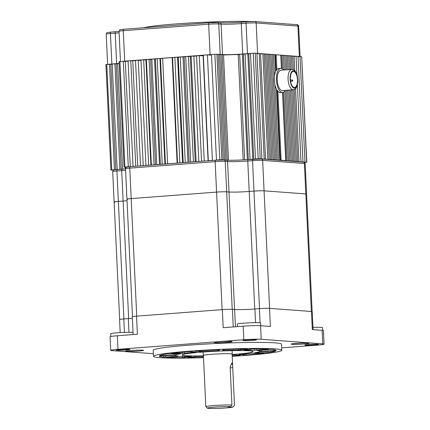 <?xml version="1.0" encoding="UTF-8"?>
<svg xmlns="http://www.w3.org/2000/svg" width="430" height="430" viewBox="0 0 430 430"><rect width="100%" height="100%" fill="white"/><g stroke="black" fill="none" stroke-linecap="round" stroke-linejoin="round"><path stroke-width="0.64" d="M233.033 406.984L230.206 407.167L227.642 406.769L230.469 406.587A12.846 0.763 177.3 0 0 216.607 406.968A12.846 0.763 177.3 0 0 207.432 408.177A12.846 0.763 177.3 0 0 223.869 408.091A12.846 0.763 177.3 0 0 233.033 406.984L234.5 405.377A14.357 0.849 -2.7 0 1 234.484 405.399L233.63 406.334M207.432 408.177L205.852 406.748A14.357 0.849 -2.7 0 1 205.825 406.699A14.357 0.849 -2.7 0 1 216.107 405.393A14.357 0.849 -2.7 0 1 231.937 404.985L230.157 367.306L231.851 362.936L232.635 365.591L234.5 405.377M232.098 354.234A14.507 0.86 177.3 0 0 232.243 354.1A14.507 0.86 177.3 0 0 213.651 354.153A14.507 0.86 177.3 0 0 203.256 355.47A14.507 0.86 177.3 0 0 203.417 355.583M232.635 365.591L232.093 354.11A14.357 0.849 177.3 0 0 213.694 354.159A14.357 0.849 177.3 0 0 203.411 355.459L205.825 406.699M231.937 404.985L230.469 406.587M230.206 407.167L230.179 406.608M231.238 341.442A9.068 0.537 177.3 0 0 221.047 341.63A9.068 0.537 177.3 0 0 214.043 342.484A9.068 0.537 177.3 0 0 214.962 342.678A9.068 0.537 177.3 0 0 225.153 342.484A9.068 0.537 177.3 0 0 232.157 341.63A9.068 0.537 177.3 0 0 231.238 341.442M142.696 350.187A9.068 0.537 177.3 0 0 132.505 350.375A9.068 0.537 177.3 0 0 125.501 351.229A9.068 0.537 177.3 0 0 126.425 351.423A9.068 0.537 177.3 0 0 136.616 351.229A9.068 0.537 177.3 0 0 143.62 350.375A9.068 0.537 177.3 0 0 142.696 350.187M308.364 343.075A9.068 0.537 177.3 0 0 298.173 343.269A9.068 0.537 177.3 0 0 291.169 344.124A9.068 0.537 177.3 0 0 292.094 344.317A9.068 0.537 177.3 0 0 302.285 344.124A9.068 0.537 177.3 0 0 309.288 343.269A9.068 0.537 177.3 0 0 308.364 343.075M317.738 344.279A6.799 0.403 177.3 0 0 310.094 344.425A6.799 0.403 177.3 0 0 304.843 345.064A6.799 0.403 177.3 0 0 305.536 345.209A6.799 0.403 177.3 0 0 313.18 345.064A6.799 0.403 177.3 0 0 318.431 344.425A6.799 0.403 177.3 0 0 317.738 344.279M255.839 339.662A6.799 0.403 177.3 0 0 248.196 339.808A6.799 0.403 177.3 0 0 242.939 340.447A6.799 0.403 177.3 0 0 243.633 340.592A6.799 0.403 177.3 0 0 251.276 340.452A6.799 0.403 177.3 0 0 256.527 339.808A6.799 0.403 177.3 0 0 255.839 339.662M129.258 349.294A6.799 0.403 177.3 0 0 121.615 349.434A6.799 0.403 177.3 0 0 116.358 350.079A6.799 0.403 177.3 0 0 117.051 350.219A6.799 0.403 177.3 0 0 124.695 350.079A6.799 0.403 177.3 0 0 129.946 349.434A6.799 0.403 177.3 0 0 129.258 349.294M110.8 336.502L110.671 333.734A11.712 0.693 -2.7 0 1 119.717 332.627A11.712 0.693 -2.7 0 1 132.881 332.379A11.712 0.693 -2.7 0 1 133.047 332.395M237.371 326.628L237.252 324.102A11.712 0.693 -2.7 0 1 246.299 323A11.712 0.693 -2.7 0 1 259.462 322.753A11.712 0.693 -2.7 0 1 260.65 323L260.779 325.736M312.975 327.386A11.712 0.693 -2.7 0 1 321.366 327.37A11.712 0.693 -2.7 0 1 322.554 327.617L322.683 330.364M171.554 353.471L171.194 353.358A58.485 3.467 -2.7 0 1 188.996 351.6L196.214 352.111A42.468 2.521 -2.7 0 0 184.379 353.283L171.549 353.315M161.121 355.599L159.729 355.562A58.485 3.467 -2.7 0 1 167.388 353.874L180.793 353.766A42.468 2.521 -2.7 0 0 175.698 354.89L161.121 355.599L161.1 355.072M165.846 357.099L163.787 357.153A58.485 3.467 -2.7 0 1 159.256 356.035A58.485 3.467 -2.7 0 1 159.261 355.986L175.257 355.287A42.468 2.521 -2.7 0 0 178.273 356.062L165.846 357.099L165.776 355.615M166.781 357.373L181.089 356.271A42.468 2.521 -2.7 0 0 191.404 356.491L182.288 357.706A58.485 3.467 -2.7 0 1 166.781 357.373L166.781 357.287M203.498 357.314A58.485 3.467 -2.7 0 1 187.942 357.663L196.725 356.454A42.468 2.521 -2.7 0 0 203.449 356.325M255.033 352.885L254.56 352.788A42.468 2.521 -2.7 0 0 259.661 351.67L275.641 350.982A58.485 3.467 -2.7 0 1 267.971 352.681L255.022 352.718M261.505 351.288L260.102 351.267A42.468 2.521 -2.7 0 0 257.086 350.493L271.572 349.407A58.485 3.467 -2.7 0 1 276.103 350.525A58.485 3.467 -2.7 0 1 276.098 350.568L261.505 351.288L261.445 350.068M243.955 350.063L253.071 348.854A58.485 3.467 -2.7 0 1 268.578 349.181L254.27 350.283A42.468 2.521 -2.7 0 0 243.955 350.063L243.95 349.918M223.783 350.498L222.493 350.466L223.39 349.649L225.089 349.488A58.485 3.467 -2.7 0 1 247.417 348.891L238.634 350.101A42.468 2.521 -2.7 0 0 223.783 350.498L223.74 349.579M232.195 356.309A64.231 3.811 177.3 0 0 281.838 350.251L281.553 344.226A64.231 3.811 177.3 0 0 275.033 342.866A64.231 3.811 177.3 0 0 202.842 344.22A64.231 3.811 177.3 0 0 153.236 350.278L153.521 356.303A64.231 3.811 177.3 0 0 160.041 357.663A64.231 3.811 177.3 0 0 203.514 357.663M281.838 350.251A64.231 3.811 177.3 0 0 275.318 348.897A64.231 3.811 177.3 0 0 203.127 350.246A64.231 3.811 177.3 0 0 153.521 356.303M232.114 354.524A35.518 2.107 177.3 0 0 253.157 351.606A35.518 2.107 177.3 0 0 249.55 350.853A35.518 2.107 177.3 0 0 209.63 351.6A35.518 2.107 177.3 0 0 182.202 354.949A35.518 2.107 177.3 0 0 185.808 355.701A35.518 2.107 177.3 0 0 203.428 355.879M281.725 347.848L316.797 345.183A12.997 0.769 177.3 0 0 324.075 344.145A12.997 0.769 177.3 0 0 322.758 343.871L261.209 339.281A12.997 0.769 177.3 0 0 243.842 339.743L117.992 349.316A12.997 0.769 177.3 0 0 110.714 350.353A12.997 0.769 177.3 0 0 112.031 350.627L153.397 353.713M133.144 334.551L132.306 316.749A7.557 0.446 -2.7 0 1 136.541 316.147L222.315 309.621A7.557 0.446 -2.7 0 1 232.41 309.353L234.619 309.519A15.179 0.903 177.3 0 0 254.904 308.982L259.419 308.638A7.557 0.446 -2.7 0 1 269.519 308.369L311.465 311.492A7.557 0.446 -2.7 0 1 312.234 311.653L313.078 329.633M110.714 350.353L110.075 336.792A12.997 0.769 -2.7 0 1 117.352 335.755L137.39 334.228L136.541 316.147A7.557 0.446 177.3 0 1 136.729 316.131L222.122 309.638A7.557 0.446 177.3 0 1 222.315 309.621L223.165 327.708L243.203 326.182A12.997 0.769 -2.7 0 1 260.569 325.72L270.373 326.451L269.519 308.369M311.465 311.492L312.32 329.579L322.118 330.31A12.997 0.769 -2.7 0 1 323.435 330.584L324.075 344.145M120.19 332.6L119.572 319.554A7.557 0.446 -2.7 0 1 123.808 318.952L128.323 318.608A15.179 0.903 177.3 0 0 132.375 318.243M240.23 355.207L233.382 354.884A42.468 2.521 -2.7 0 1 232.13 354.97M240.241 355.422A58.485 3.467 -2.7 0 1 232.178 355.959M250.98 353.277A42.468 2.521 -2.7 0 1 239.144 354.444L246.363 354.954A58.485 3.467 -2.7 0 0 264.16 353.197L250.98 353.277M201.976 351.675A42.468 2.521 -2.7 0 1 217.386 350.772L218.881 350.617L219.778 349.805L218.284 349.778A58.485 3.467 -2.7 0 0 195.118 351.133L201.976 351.675L201.928 350.676M312.137 311.589L306.595 194.102A7.557 0.446 177.3 0 0 305.827 193.941L264.068 190.829A7.557 0.446 177.3 0 0 253.974 191.097L249.201 191.463A15.114 0.898 -2.7 0 1 229.007 192L226.674 191.823A7.557 0.446 177.3 0 0 216.58 192.092L131.188 198.59A7.557 0.446 177.3 0 0 126.957 199.192A7.557 0.446 177.3 0 0 127.721 199.353M305.16 163.663A7.557 0.446 177.3 0 0 304.392 163.502A1.51 1.355 -85.7 0 0 303.15 162.099C304.053 161.83 304.725 162.352 305.16 163.663L306.595 194.102A7.557 0.446 177.3 0 0 305.827 193.941L311.368 311.487L269.61 308.375L264.068 190.829A7.557 0.446 177.3 0 0 253.974 191.097L249.201 191.463A15.114 0.898 -2.7 0 1 229.007 192L226.674 191.823A7.557 0.446 177.3 0 0 216.58 192.092L131.188 198.59A7.557 0.446 177.3 0 0 126.957 199.192L132.494 316.641M128.667 318.582L123.125 201.052A15.114 0.898 -2.7 0 0 127.027 200.702A15.114 0.898 -2.7 0 1 123.125 201.052L118.357 201.412A7.557 0.446 177.3 0 0 114.122 202.014A7.557 0.446 177.3 0 0 114.891 202.175M125.592 170.264A15.114 0.898 -2.7 0 1 121.69 170.608L123.125 201.052L118.357 201.412A7.557 0.446 177.3 0 0 114.122 202.014L119.664 319.479M303.15 162.099L261.386 158.987A1.51 1.355 -85.7 0 1 262.633 160.39L304.392 163.502L305.827 193.941L264.068 190.829L262.633 160.39A7.557 0.446 177.3 0 0 252.534 160.659L259.516 308.627M282.548 92.477L285.762 160.61L281.118 160.266L277.866 91.235M276.974 90.02L280.29 160.331L281.118 160.266M276.442 89.053L279.796 160.164L278.737 160.245A82.367 4.886 -2.7 0 1 280.29 160.331M274.824 54.814A82.367 4.886 -2.7 0 1 275.313 54.841L276.06 70.644M275.313 54.841L276.146 54.777L276.845 69.558M280.795 55.271A82.367 4.886 -2.7 0 1 281.059 55.303L281.677 68.461M285.762 160.61L284.934 160.675A82.367 4.886 -2.7 0 1 286.036 160.793L287.149 160.906M207.41 54.863L212.382 160.352L208.314 160.659L203.342 55.169L207.41 54.863L211.506 55.169M214.866 54.293L211.474 54.551L216.451 160.041L219.843 159.783L214.866 54.293L216.887 54.239L218.214 54.341L223.186 159.826L221.815 159.933M218.22 54.54L219.542 54.438L224.514 159.928L225.229 160.073M225.841 160.025L220.864 54.535L219.542 54.438M220.875 54.734L222.192 54.637L227.169 160.127L228.244 160.245M228.491 160.223L223.519 54.734L222.192 54.637M239.682 54.454L238.215 54.567A82.367 4.886 177.3 0 0 223.53 54.954M245.105 54.04L239.671 54.304L244.649 159.793L247.675 159.611M250.529 53.632L245.1 53.895L250.072 159.379L253.109 159.197M253.232 53.272L250.523 53.481L255.495 158.971L258.21 158.761L253.232 53.272L255.253 53.218L256.914 53.341L261.886 158.831L260.419 158.944M256.93 53.691L259.236 53.519L264.208 159.003L265.536 159.105L264.273 159.202M265.536 159.105L260.558 53.616L259.236 53.519M260.575 53.965L262.88 53.788L267.858 159.277L269.18 159.374L267.917 159.471M269.18 159.374L264.208 53.89L262.88 53.788M264.219 54.089L265.536 53.986L270.508 159.476L271.835 159.573L270.572 159.67M271.835 159.573L266.858 54.083L265.536 53.986M266.869 54.282L268.186 54.185L273.163 159.67L274.49 159.772L273.222 159.869M274.49 159.772L269.513 54.282L268.186 54.185M269.524 54.481L270.841 54.384L275.813 159.869L277.14 159.971L275.877 160.067M277.14 159.971L272.168 54.481L270.841 54.384M272.174 54.68L273.491 54.578L274.501 76.002M275.614 71.541L274.818 54.68L273.491 54.578M281.413 68.397L280.79 55.126L276.146 54.777M281.059 55.303L282.112 55.223L282.768 69.036M284.133 69.999L283.44 55.319L282.112 55.223M283.451 55.518L284.767 55.422L285.45 69.896M286.767 69.8L286.095 55.518L284.767 55.422M286.1 55.717L287.417 55.62L288.084 69.698M289.401 69.601L288.745 55.717L287.417 55.62M288.756 55.916L290.073 55.814L290.718 69.499M292.035 69.407L291.4 55.916L290.073 55.814M291.411 56.115L292.728 56.013L293.373 69.698M294.738 70.654L294.05 56.115L292.728 56.013M294.066 56.411L296.044 56.26L296.899 74.422M301.742 161.992L303.005 161.895L298.033 56.411L296.044 56.26M298.044 56.706L300.022 56.556L304.994 162.046L306.654 162.169L301.677 56.679L300.022 56.556M304.451 162.438L306.805 162.201L301.677 56.679M112.203 64.199L105.925 64.532L110.897 170.022L113.552 170.113M117.626 63.785L112.192 64L117.17 169.49L120.201 169.307M119.174 63.468L117.621 63.586L122.593 169.076L125.436 168.882M128.086 61.194L119.088 61.635L124.066 167.125L126.667 167.168M135.547 60.625L128.076 60.893L133.047 166.383L136.401 166.227M140.975 60.324L135.531 60.329L140.508 165.819L143.862 165.657M146.399 59.824A82.367 4.886 -2.7 0 0 145.915 59.877L140.954 59.915L145.931 165.405L149.285 165.244M151.817 59.286A82.367 4.886 -2.7 0 0 150.554 59.404L146.383 59.501L151.355 164.991L154.709 164.835M157.235 58.786A82.367 4.886 -2.7 0 0 155.402 58.953L151.806 59.093L156.778 164.577L160.132 164.421M162.658 58.329A82.367 4.886 -2.7 0 0 160.46 58.512L157.229 58.679L162.207 164.169L165.432 163.997A82.367 4.886 -2.7 0 1 168.039 163.782L177.531 163.061A82.367 4.886 -2.7 0 1 180.353 162.862L183.191 162.669M174.865 57.41A82.367 4.886 -2.7 0 0 172.554 57.572L162.653 58.265L167.63 163.755M180.288 57.045A82.367 4.886 -2.7 0 0 178.246 57.179L174.859 57.335L179.837 162.825M185.717 56.706A82.367 4.886 -2.7 0 0 184.142 56.803L180.283 56.927L185.26 162.411L188.614 162.255M191.146 56.389A82.367 4.886 -2.7 0 0 190.248 56.443L185.712 56.513L190.683 162.002L194.037 161.841M196.499 56.093L196.58 56.083A82.367 4.886 -2.7 0 0 196.569 56.093L191.135 56.099L196.107 161.589L199.461 161.427M203.369 55.755A82.367 4.886 -2.7 0 0 203.137 55.771L196.558 55.685L201.536 161.175L204.89 161.019M212.382 160.352L213.022 160.395M208.953 160.707L208.314 160.659M202.175 161.223L201.536 161.175M196.752 161.637L196.107 161.589M191.323 162.046L190.683 162.002M185.9 162.459L185.26 162.411M162.846 164.212L162.207 164.169M157.423 164.625L156.778 164.577M152 165.039L151.355 164.991M146.571 165.453L145.931 165.405M141.148 165.867L140.508 165.819M133.687 166.431L133.047 166.383M123.324 61.259L128.301 166.743L129.027 166.797M128.301 166.743L124.066 167.125M122.91 169.103L122.593 169.076M117.492 169.511L117.17 169.49M109.483 64.21L114.455 169.694L115.116 169.743M114.455 169.694L110.897 170.022M303.628 162.148L304.994 162.046M303.005 161.895L299.753 161.847M295.587 88.655L299.027 161.599L297.764 161.696M299.027 161.599L296.437 161.599M292.997 89.784L296.372 161.4L295.109 161.497M296.372 161.4L293.781 161.4M290.363 89.988L293.722 161.207L292.459 161.304M293.722 161.207L291.131 161.202M287.729 90.187L291.067 161.008L289.804 161.105M291.067 161.008L288.476 161.003M279.796 160.164L277.205 160.164M274.55 159.965L275.813 159.869M271.9 159.767L273.163 159.67M269.245 159.573L270.508 159.476M266.589 159.374L267.858 159.277M261.961 159.175L264.208 159.003M261.886 158.831L258.21 158.761M256.173 159.019L255.495 158.971M250.394 159.406L250.072 159.379M226.567 160.17L227.169 160.127M223.901 159.971L224.514 159.928M223.186 159.826L219.843 159.783M217.182 160.094L216.451 160.041M199.273 55.481L204.245 160.971M193.844 55.895L198.821 161.379M188.421 56.303L193.398 161.793M182.997 56.717L187.975 162.207M177.574 57.131L182.546 162.621M172.15 57.545L177.122 163.029M159.944 58.469L164.916 163.959M154.52 58.883L159.492 164.373M149.092 59.297L154.069 164.787M143.668 59.711L148.646 165.195M138.245 60.125L143.217 165.609M130.784 60.689L135.762 166.179M125.227 167.232L125.307 168.872M114.907 63.796L119.884 169.286M297.399 85.086L301.016 161.75M294.308 89.531L297.7 161.503M291.68 89.886L295.05 161.304M289.046 90.085L292.395 161.105M286.412 90.289L289.739 160.906M285.106 90.692L288.417 160.809M283.848 92.031L287.089 160.713M274.899 84.393L278.468 160.067M247.809 53.685L252.786 159.175M242.386 54.099L247.363 159.589M238.215 54.567L243.181 159.895M248.803 53.761L253.775 159.148M243.38 54.175L248.352 159.562L253.039 159.207M282.811 92.45L286.036 160.793M110.811 64.306L115.778 169.667M116.234 63.893L121.201 169.232M132.773 60.84L137.74 166.125M145.915 59.877L150.876 165.125M150.554 59.404L155.52 164.771M155.402 58.953L160.374 164.4M160.46 58.512L165.432 163.997M125.318 61.404L130.279 166.69A1.51 0.661 85.7 0 0 129.752 168.146L136.729 316.131M172.554 57.572L177.531 163.061M178.246 57.179L183.223 162.664M184.142 56.803L189.114 162.218M190.248 56.443L195.215 161.75M196.569 56.093L201.53 161.272M203.137 55.771L208.088 160.772M143.642 27.746A60.904 3.612 -2.7 0 1 191.42 22.914A60.904 3.612 -2.7 0 1 251.416 21.521M119.174 63.403A15.114 0.898 -2.7 0 1 116.643 63.613L111.875 63.979A7.557 0.446 177.3 0 0 109.29 64.221M211.479 54.562A7.557 0.446 177.3 0 0 210.098 54.658L124.705 61.151A7.557 0.446 177.3 0 0 123.394 61.264M250.717 53.465A7.557 0.446 177.3 0 0 247.492 53.664L242.719 54.024A15.114 0.898 -2.7 0 1 222.525 54.562L220.192 54.39A7.557 0.446 177.3 0 0 218.118 54.33M299.877 56.566A7.557 0.446 177.3 0 0 299.344 56.507L257.586 53.395A7.557 0.446 177.3 0 0 256.914 53.358M294.292 71.659A8.084 3.526 85.7 0 0 293.303 71.423A8.084 3.526 85.7 0 0 290.4 77.024L290.347 78.045A8.084 3.526 85.7 0 0 293.539 87.311A8.084 3.526 85.7 0 0 294.529 87.548A8.084 3.526 85.7 0 0 297.479 80.34A8.084 3.526 85.7 0 0 294.292 71.659M281.236 90.289A10.202 4.45 85.7 0 0 282.483 90.585L293.33 89.763A10.202 4.45 -94.3 0 1 292.083 89.462A10.202 4.45 -94.3 0 1 288.057 78.513A10.202 4.45 -94.3 0 1 291.787 69.418L280.935 70.24A10.202 4.45 85.7 0 0 277.21 79.34A10.202 4.45 85.7 0 0 281.236 90.289M283.757 70.025A12.088 5.273 85.7 0 0 282.268 68.714A12.088 5.273 85.7 0 0 280.79 68.359A12.088 5.273 85.7 0 0 276.377 79.142A12.088 5.273 85.7 0 0 281.15 92.117A12.088 5.273 85.7 0 0 282.628 92.471A12.088 5.273 85.7 0 0 285.305 90.37M280.79 68.359L278.758 68.515A12.088 5.273 85.7 0 0 274.34 79.292A12.088 5.273 85.7 0 0 279.113 92.273A12.088 5.273 85.7 0 0 280.591 92.627L282.628 92.471M230.184 367.865L232.721 367.704M261.209 339.281L260.569 325.72M322.758 343.871L322.118 330.31M117.992 349.316L117.352 335.755M243.842 339.743L243.203 326.182M124.442 332.401L123.808 318.952M128.968 332.293L128.323 318.608M233.237 326.94L232.41 309.353M235.43 326.773L234.619 309.519M255.549 322.667L254.904 308.982M260.091 322.817L259.419 308.638M175.644 353.702L175.698 354.89M163.717 355.701L163.787 357.153M182.223 356.33L182.288 357.706M246.309 353.793L246.363 354.954M267.901 351.229L267.971 352.681M260.048 350.176L260.102 351.267M254.2 348.854L254.27 350.283M238.585 349.052L238.634 350.101M217.344 349.821L217.386 350.772M184.314 351.998L184.379 353.283M200.02 350.799L200.063 351.719M218.843 349.757L218.881 350.617M240.585 349.01L240.633 349.977M256.173 348.859L256.237 350.224M274.442 349.789L274.485 350.735M265.756 351.326L265.826 352.81M244.219 353.998L244.267 355.013M184.4 356.406L184.454 357.583M174.042 353.713L174.102 355.04M182.293 352.181L182.347 353.395M254.743 308.993L247.766 161.019A15.114 0.898 -2.7 0 1 227.572 161.556L234.549 309.514M232.216 309.342L225.239 161.384A7.557 0.446 177.3 0 0 215.145 161.653L222.122 309.638M123.899 318.942L116.922 170.973A7.557 0.446 177.3 0 0 112.687 171.575L114.122 202.014M122.281 169.151A1.51 0.661 85.7 0 0 122.238 169.151A1.51 0.661 85.7 0 0 121.69 170.608L116.922 170.973A1.51 0.661 85.7 0 1 117.471 169.517A1.51 0.661 85.7 0 1 117.514 169.517L122.195 169.157M215.65 160.202L130.344 166.69A1.51 0.661 85.7 0 0 130.301 166.69L215.693 160.197L223.998 159.981A1.51 1.355 94.3 0 0 223.815 159.981A6.047 0.36 -2.7 0 0 215.736 160.197A1.51 0.661 85.7 0 0 215.693 160.197A1.51 0.661 85.7 0 0 215.145 161.653L129.752 168.146A7.557 0.446 177.3 0 0 125.517 168.748L126.957 199.192M227.572 161.556L225.239 161.384A1.51 1.355 94.3 0 0 223.998 159.981L226.33 160.153A1.51 1.355 94.3 0 1 227.572 161.556M261.203 158.987A6.047 0.36 -2.7 0 0 253.13 159.202A1.51 0.661 85.7 0 0 253.082 159.202A1.51 0.661 85.7 0 0 252.534 160.659L247.766 161.019A1.51 0.661 85.7 0 1 248.314 159.562A1.51 0.661 85.7 0 1 248.357 159.562M226.492 160.175A16.625 0.984 177.3 0 0 248.271 159.568M226.148 160.153A1.51 1.355 94.3 0 1 226.33 160.153C231.528 160.411 238.86 160.213 248.314 159.562L261.386 158.987M124.91 167.001L119.938 61.517M260.231 158.708L255.253 53.218M221.858 159.729L216.887 54.239M111.746 169.904L106.769 64.414M119.11 32.825A15.114 0.898 -2.7 0 1 115.208 33.174L110.44 33.535L111.875 63.979M115.713 31.723L111.031 32.078A1.51 0.661 85.7 0 0 110.988 32.078A1.51 0.661 85.7 0 0 110.44 33.535A7.557 0.446 177.3 0 0 106.205 34.142L107.629 64.349M115.799 31.718A1.51 0.661 85.7 0 0 115.756 31.718A1.51 0.661 85.7 0 0 115.208 33.174L116.643 63.613M299.344 56.507L297.909 26.069A1.51 1.355 -85.7 0 0 296.668 24.66C297.571 24.397 298.243 24.918 298.678 26.225A7.557 0.446 177.3 0 0 297.909 26.069L256.151 22.951A7.557 0.446 177.3 0 0 246.057 23.22L241.284 23.585A15.114 0.898 -2.7 0 1 221.09 24.123L218.757 23.946A7.557 0.446 177.3 0 0 208.663 24.214L123.27 30.713L124.705 61.151M209.168 22.763L123.861 29.251A1.51 0.661 85.7 0 0 123.819 29.256A1.51 0.661 85.7 0 0 123.27 30.713A7.557 0.446 177.3 0 0 119.04 31.315L120.459 61.474M119.04 31.315C120.518 29.009 117.927 30.202 123.819 29.256L209.211 22.758L217.516 22.543A1.51 1.355 94.3 0 0 217.333 22.543A6.047 0.36 -2.7 0 0 209.254 22.758A1.51 0.661 85.7 0 0 209.211 22.758A1.51 0.661 85.7 0 0 208.663 24.214L210.098 54.658M219.666 22.72A1.51 1.355 94.3 0 1 219.848 22.72L217.516 22.543A1.51 1.355 94.3 0 1 218.757 23.946L220.192 54.39M246.562 21.769L241.875 22.129A1.51 0.661 85.7 0 0 241.832 22.129C232.377 22.779 225.046 22.973 219.848 22.72A1.51 1.355 94.3 0 1 221.09 24.123L222.525 54.562M254.727 21.548A6.047 0.36 -2.7 0 0 246.648 21.763A1.51 0.661 85.7 0 0 246.605 21.763L241.832 22.129A1.51 0.661 85.7 0 0 241.284 23.585L242.719 54.024M257.586 53.395L256.151 22.951A1.51 1.355 -85.7 0 0 254.909 21.548L246.605 21.763A1.51 0.661 85.7 0 0 246.057 23.22L247.492 53.664M220.015 22.742A16.625 0.984 177.3 0 0 241.789 22.134M292.303 81.098L291.889 80.41L292.18 79.969M293.513 87.897A8.691 3.789 85.7 0 0 297.727 81.587A8.691 3.789 85.7 0 0 294.319 71.074A8.691 3.789 85.7 0 0 290.099 77.384A8.691 3.789 85.7 0 0 293.513 87.897M232.082 350.676L232.243 354.1M203.094 352.041L203.256 355.47M112.687 171.575C114.165 169.275 111.574 170.463 117.471 169.517L125.528 168.872M125.517 168.748C126.995 166.448 124.41 167.641 130.301 166.69M298.678 26.225L300.108 56.566M106.205 34.142C107.683 31.836 105.097 33.029 110.988 32.078L119.045 31.433M296.668 24.66L254.909 21.548M290.578 81.281L292.196 81.157A0.602 0.602 0 0 0 292.443 80.028A0.602 0.602 0 0 0 292.104 79.953L290.427 80.082M290.4 76.965A0.602 0.602 0 0 0 290.503 76.072M293.33 89.763C296.808 88.602 295.797 87.999 296.802 86.822L297.872 81.931L297.227 75.497C296.039 72.02 294.862 70.138 293.69 69.853L291.787 69.418"/></g></svg>
